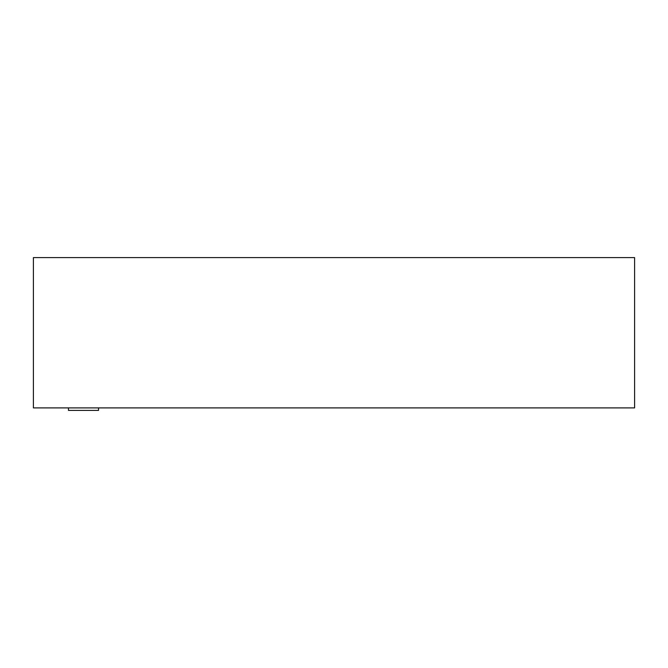 <?xml version="1.0" encoding="UTF-8"?>
<svg xmlns="http://www.w3.org/2000/svg" width="668" height="668" viewBox="0 0 668 668"><rect width="100%" height="100%" fill="white"/><g stroke="black" fill="none" stroke-linecap="round" stroke-linejoin="round"><path stroke-width="1" d="M98.53 407.897L98.53 410.402L68.47 410.402L68.47 407.897M634.6 407.897L634.6 257.597L33.4 257.597L33.4 407.897L634.6 407.897"/></g></svg>
